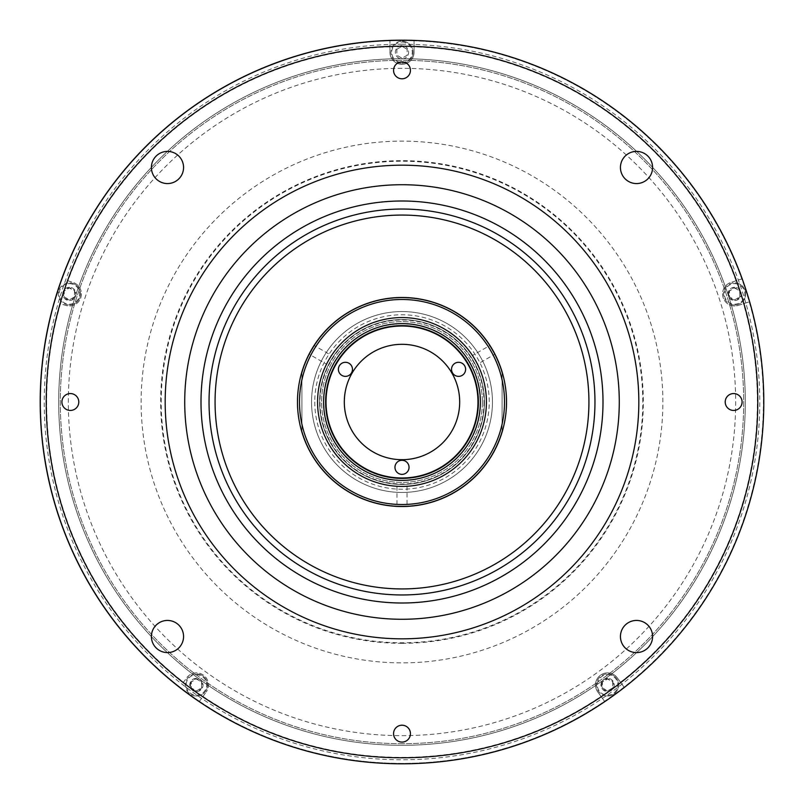 <?xml version="1.0" encoding="UTF-8"?>
<svg xmlns="http://www.w3.org/2000/svg" width="804" height="804" viewBox="0 0 804 804"><rect width="100%" height="100%" fill="white"/><g stroke="black" fill="none" stroke-linecap="round" stroke-linejoin="round"><path stroke-width="0.6" stroke-dasharray="4.02 3.01" d="M502.098 430.653A104.118 104.118 0 0 1 301.902 430.653L301.902 373.347A104.118 104.118 0 0 1 502.098 373.347L502.098 430.653A104.118 104.118 0 0 1 301.902 430.653L301.902 373.347A104.118 104.118 0 0 1 502.098 373.347L502.098 430.653A104.118 104.118 0 0 1 301.902 430.653L301.902 373.347A104.118 104.118 0 0 1 502.098 373.347L502.098 430.653A104.118 104.118 0 0 1 301.902 430.653L301.902 373.347A104.118 104.118 0 0 1 502.098 373.347L502.098 430.653A104.118 104.118 0 0 1 301.902 430.653A104.118 104.118 0 0 0 502.098 430.653A104.118 104.118 0 0 1 301.902 430.653A104.118 104.118 0 0 0 502.098 430.653A104.118 104.118 0 0 1 301.902 430.653A104.118 104.118 0 0 0 502.098 430.653M492.45 402A90.45 90.45 0 0 1 402 492.45A90.45 90.45 0 0 1 311.55 402A90.45 90.45 0 0 1 402 311.55A90.45 90.45 0 0 1 492.45 402A90.45 90.45 0 0 1 402 492.45A90.45 90.45 0 0 1 311.55 402A90.45 90.45 0 0 1 402 311.55A90.45 90.45 0 0 1 492.45 402A90.45 90.45 0 0 1 402 492.45A90.45 90.45 0 0 1 311.55 402A90.45 90.45 0 0 1 402 311.55A90.45 90.45 0 0 1 492.45 402A90.45 90.45 0 0 1 402 492.45A90.45 90.45 0 0 1 311.55 402A90.45 90.45 0 0 1 402 311.55A90.45 90.45 0 0 1 492.45 402A90.45 90.45 0 0 1 402 492.45A90.45 90.45 0 0 1 311.55 402A90.45 90.45 0 0 1 402 311.55A90.45 90.45 0 0 1 492.45 402A90.45 90.45 0 0 1 402 492.45A90.45 90.45 0 0 1 311.55 402A90.45 90.45 0 0 1 402 311.55A90.45 90.45 0 0 1 492.45 402M63.436 293.922A5.94 5.94 0 0 1 69.375 287.983A5.94 5.94 0 0 1 75.315 293.922A5.94 5.94 0 0 1 69.375 299.862A5.94 5.94 0 0 1 63.436 293.922M69.375 304.977A11.055 11.055 0 0 0 80.43 293.922A11.055 11.055 0 0 0 69.375 282.867A11.055 11.055 0 0 1 80.43 293.922A11.055 11.055 0 0 1 69.375 304.977A11.055 11.055 0 0 1 58.32 293.922A11.055 11.055 0 0 1 69.375 282.867A11.055 11.055 0 0 0 58.32 293.922A11.055 11.055 0 0 0 69.375 304.977M74.521 290.958L74.521 296.897L69.375 299.862L64.23 296.897L64.23 290.958L69.375 287.983L74.521 290.958L74.521 296.897L69.375 299.862L64.23 296.897L64.23 290.958L69.375 287.983M402 63.315A11.055 11.055 0 0 0 413.055 52.26A11.055 11.055 0 0 0 402 41.205A11.055 11.055 0 0 1 413.055 52.26A11.055 11.055 0 0 1 402 63.315A11.055 11.055 0 0 1 390.945 52.26A11.055 11.055 0 0 1 402 41.205A11.055 11.055 0 0 0 390.945 52.26A11.055 11.055 0 0 0 402 63.315M407.146 55.235L402 58.2L396.854 55.235L396.854 49.285L402 46.32L407.146 49.285L407.146 55.235L402 58.2L396.854 55.235M396.854 49.285L402 46.32L407.146 49.285M190.488 684.948A5.94 5.94 0 0 1 196.427 679.008A5.94 5.94 0 0 1 202.367 684.948A5.94 5.94 0 0 1 196.427 690.887A5.94 5.94 0 0 1 190.488 684.948M196.427 696.003A11.055 11.055 0 0 0 207.482 684.948A11.055 11.055 0 0 0 196.427 673.893A11.055 11.055 0 0 1 207.482 684.948A11.055 11.055 0 0 1 196.427 696.003A11.055 11.055 0 0 1 185.372 684.948A11.055 11.055 0 0 1 196.427 673.893A11.055 11.055 0 0 0 185.372 684.948A11.055 11.055 0 0 0 196.427 696.003M196.427 679.008L201.573 681.973L201.573 687.912L196.427 690.887L191.282 687.912L191.282 681.973L196.427 679.008L201.573 681.973L201.573 687.912L196.427 690.887L191.282 687.912L191.282 681.973M601.633 684.948A5.94 5.94 0 0 1 607.573 679.008A5.94 5.94 0 0 1 613.512 684.948A5.94 5.94 0 0 1 607.573 690.887A5.94 5.94 0 0 1 601.633 684.948M607.573 696.003A11.055 11.055 0 0 0 618.628 684.948A11.055 11.055 0 0 0 607.573 673.893A11.055 11.055 0 0 1 618.628 684.948A11.055 11.055 0 0 1 607.573 696.003A11.055 11.055 0 0 1 596.518 684.948A11.055 11.055 0 0 1 607.573 673.893A11.055 11.055 0 0 0 596.518 684.948A11.055 11.055 0 0 0 607.573 696.003M612.718 681.973L612.718 687.912L607.573 690.887L602.427 687.912L602.427 681.973L607.573 679.008L612.718 681.973L612.718 687.912L607.573 690.887L602.427 687.912L602.427 681.973L607.573 679.008M728.685 293.922A5.94 5.94 0 0 1 734.625 287.983A5.94 5.94 0 0 1 740.564 293.922A5.94 5.94 0 0 1 734.625 299.862A5.94 5.94 0 0 1 728.685 293.922M734.625 304.977A11.055 11.055 0 0 0 745.68 293.922A11.055 11.055 0 0 0 734.625 282.867A11.055 11.055 0 0 1 745.68 293.922A11.055 11.055 0 0 1 734.625 304.977A11.055 11.055 0 0 1 723.57 293.922A11.055 11.055 0 0 1 734.625 282.867A11.055 11.055 0 0 0 723.57 293.922A11.055 11.055 0 0 0 734.625 304.977M734.625 287.983L739.77 290.958L739.77 296.897L734.625 299.862L729.479 296.897L729.479 290.958L734.625 287.983L739.77 290.958L739.77 296.897L734.625 299.862L729.479 296.897L729.479 290.958M402 743.7A341.7 341.7 0 0 1 60.3 402A341.7 341.7 0 0 1 402 60.3A341.7 341.7 0 0 1 743.7 402A341.7 341.7 0 0 1 402 743.7A341.7 341.7 0 0 0 743.7 402A341.7 341.7 0 0 0 402 60.3A341.7 341.7 0 0 0 60.3 402A341.7 341.7 0 0 0 402 743.7A341.7 341.7 0 0 0 743.7 402A341.7 341.7 0 0 0 402 60.3A341.7 341.7 0 0 0 60.3 402A341.7 341.7 0 0 0 402 743.7M642.778 402A240.778 240.778 0 0 0 402 161.222A240.778 240.778 0 0 0 161.222 402A240.778 240.778 0 0 0 402 642.778A240.778 240.778 0 0 0 642.778 402M78.792 402A8.442 8.442 0 0 1 70.35 410.442A8.442 8.442 0 0 1 61.908 402A8.442 8.442 0 0 1 70.35 393.558A8.442 8.442 0 0 1 78.792 402M652.597 167.483A16.08 16.08 0 0 1 636.517 183.563A16.08 16.08 0 0 1 620.437 167.483A16.08 16.08 0 0 1 636.517 151.403A16.08 16.08 0 0 1 652.597 167.483M183.563 167.483A16.08 16.08 0 0 1 167.483 183.563A16.08 16.08 0 0 1 151.403 167.483A16.08 16.08 0 0 1 167.483 151.403A16.08 16.08 0 0 1 183.563 167.483M183.563 636.517A16.08 16.08 0 0 1 167.483 652.597A16.08 16.08 0 0 1 151.403 636.517A16.08 16.08 0 0 1 167.483 620.437A16.08 16.08 0 0 1 183.563 636.517M652.597 636.517A16.08 16.08 0 0 1 636.517 652.597A16.08 16.08 0 0 1 620.437 636.517A16.08 16.08 0 0 1 636.517 620.437A16.08 16.08 0 0 1 652.597 636.517M410.442 70.35A8.442 8.442 0 0 1 402 78.792A8.442 8.442 0 0 1 393.558 70.35A8.442 8.442 0 0 1 402 61.908A8.442 8.442 0 0 1 410.442 70.35M742.092 402A8.442 8.442 0 0 1 733.65 410.442A8.442 8.442 0 0 1 725.208 402A8.442 8.442 0 0 1 733.65 393.558A8.442 8.442 0 0 1 742.092 402M410.442 733.65A8.442 8.442 0 0 1 402 742.092A8.442 8.442 0 0 1 393.558 733.65A8.442 8.442 0 0 1 402 725.208A8.442 8.442 0 0 1 410.442 733.65M402 40.2A361.8 361.8 0 0 0 40.2 402A361.8 361.8 0 0 0 402 763.8A361.8 361.8 0 0 0 763.8 402A361.8 361.8 0 0 0 402 40.2A361.8 361.8 0 0 0 40.2 402A361.8 361.8 0 0 0 402 763.8A361.8 361.8 0 0 0 763.8 402A361.8 361.8 0 0 0 402 40.2A361.8 361.8 0 0 0 40.2 402A361.8 361.8 0 0 0 402 763.8M402 44.22A357.78 357.78 0 0 0 44.22 402A357.78 357.78 0 0 0 402 759.78A357.78 357.78 0 0 0 759.78 402A357.78 357.78 0 0 0 402 44.22M757.77 402A355.77 355.77 0 0 0 402 46.23A355.77 355.77 0 0 0 46.23 402A355.77 355.77 0 0 0 402 757.77A355.77 355.77 0 0 0 757.77 402M763.8 402A361.8 361.8 0 0 0 402 40.2A361.8 361.8 0 0 0 40.2 402A361.8 361.8 0 0 0 402 763.8A361.8 361.8 0 0 0 763.8 402M402 201A201 201 0 0 0 201 402A201 201 0 0 0 402 603A201 201 0 0 0 603 402A201 201 0 0 0 402 201M402 745.308A343.308 343.308 0 0 0 745.308 402A343.308 343.308 0 0 0 402 58.692A343.308 343.308 0 0 0 58.692 402A343.308 343.308 0 0 0 402 745.308A343.308 343.308 0 0 0 745.308 402A343.308 343.308 0 0 0 402 58.692A343.308 343.308 0 0 0 58.692 402A343.308 343.308 0 0 0 402 745.308M199.452 701.299A361.398 361.398 0 0 0 763.398 402A361.398 361.398 0 0 0 402 40.602A361.398 361.398 0 0 0 40.602 402A361.398 361.398 0 0 0 604.548 701.299L597.814 692.033A12.06 12.06 0 0 1 600.487 675.189A12.06 12.06 0 0 1 617.331 677.852L624.065 687.129A361.398 361.398 0 0 0 749.248 301.852L738.353 305.389A12.06 12.06 0 0 1 722.716 295.812A12.06 12.06 0 0 1 730.896 282.455L741.79 278.918A361.398 361.398 0 0 0 414.06 40.803L414.06 52.26A12.06 12.06 0 0 1 402 64.32A12.06 12.06 0 0 1 389.94 52.26L389.94 40.803A361.398 361.398 0 0 0 199.452 701.299L206.186 692.033L199.452 701.299M389.94 46.833L389.94 52.26A12.06 12.06 0 0 0 402 64.32A12.06 12.06 0 0 0 414.06 52.26L414.06 40.803A361.398 361.398 0 0 0 389.94 40.803L389.94 46.833A355.368 355.368 0 0 0 67.948 280.777L73.104 282.455A12.06 12.06 0 0 1 69.375 305.982A12.06 12.06 0 0 1 65.647 305.389L60.491 303.721A355.368 355.368 0 0 0 183.483 682.244L186.669 677.852A12.06 12.06 0 0 1 203.512 675.189A12.06 12.06 0 0 1 206.186 692.033A12.06 12.06 0 0 0 203.512 675.189A12.06 12.06 0 0 0 186.669 677.852L183.483 682.244M67.948 280.777L73.104 282.455A12.06 12.06 0 0 1 69.375 305.982A12.06 12.06 0 0 1 65.647 305.389L60.491 303.721M734.625 305.982A12.06 12.06 0 0 1 730.896 282.455L741.79 278.918A361.398 361.398 0 0 1 749.248 301.852L738.353 305.389A12.06 12.06 0 0 1 734.625 305.982M402 735.66A333.66 333.66 0 0 0 735.66 402A333.66 333.66 0 0 0 402 68.34A333.66 333.66 0 0 0 68.34 402A333.66 333.66 0 0 0 402 735.66A333.66 333.66 0 0 0 735.66 402A333.66 333.66 0 0 0 402 68.34A333.66 333.66 0 0 0 68.34 402A333.66 333.66 0 0 0 402 735.66M734.625 287.289A6.633 6.633 0 0 0 727.992 293.922A6.633 6.633 0 0 0 734.625 300.555A6.633 6.633 0 0 0 741.258 293.922A6.633 6.633 0 0 0 734.625 287.289A6.633 6.633 0 0 0 727.992 293.922A6.633 6.633 0 0 0 734.625 300.555A6.633 6.633 0 0 0 741.258 293.922A6.633 6.633 0 0 0 734.625 287.289M607.573 678.315A6.633 6.633 0 0 0 600.94 684.948A6.633 6.633 0 0 0 607.573 691.581A6.633 6.633 0 0 0 614.206 684.948A6.633 6.633 0 0 0 607.573 678.315A6.633 6.633 0 0 0 600.94 684.948A6.633 6.633 0 0 0 607.573 691.581A6.633 6.633 0 0 0 614.206 684.948A6.633 6.633 0 0 0 607.573 678.315M196.427 678.315A6.633 6.633 0 0 0 189.794 684.948A6.633 6.633 0 0 0 196.427 691.581A6.633 6.633 0 0 0 203.06 684.948A6.633 6.633 0 0 0 196.427 678.315A6.633 6.633 0 0 0 189.794 684.948A6.633 6.633 0 0 0 196.427 691.581A6.633 6.633 0 0 0 203.06 684.948A6.633 6.633 0 0 0 196.427 678.315M69.375 287.289A6.633 6.633 0 0 0 62.742 293.922A6.633 6.633 0 0 0 69.375 300.555A6.633 6.633 0 0 0 76.008 293.922A6.633 6.633 0 0 0 69.375 287.289A6.633 6.633 0 0 0 62.742 293.922A6.633 6.633 0 0 0 69.375 300.555A6.633 6.633 0 0 0 76.008 293.922A6.633 6.633 0 0 0 69.375 287.289M402 45.627A6.633 6.633 0 0 0 395.367 52.26A6.633 6.633 0 0 0 402 58.893A6.633 6.633 0 0 0 408.633 52.26A6.633 6.633 0 0 0 402 45.627A6.633 6.633 0 0 0 395.367 52.26A6.633 6.633 0 0 0 402 58.893A6.633 6.633 0 0 0 408.633 52.26A6.633 6.633 0 0 0 402 45.627M597.814 692.033A12.06 12.06 0 0 1 600.487 675.189A12.06 12.06 0 0 1 617.331 677.852L624.065 687.129A361.398 361.398 0 0 1 604.548 701.299L597.814 692.033M588.93 402A186.93 186.93 0 0 1 402 588.93A186.93 186.93 0 0 1 215.07 402A186.93 186.93 0 0 1 402 215.07A186.93 186.93 0 0 1 588.93 402A186.93 186.93 0 0 1 402 588.93A186.93 186.93 0 0 1 215.07 402A186.93 186.93 0 0 1 402 215.07A186.93 186.93 0 0 1 588.93 402M326.022 402A75.978 75.978 0 0 1 402 326.022A75.978 75.978 0 0 1 477.978 402A75.978 75.978 0 0 1 402 477.978A75.978 75.978 0 0 1 326.022 402A75.978 75.978 0 0 1 402 326.022A75.978 75.978 0 0 1 477.978 402A75.978 75.978 0 0 1 402 477.978A75.978 75.978 0 0 1 326.022 402A75.978 75.978 0 0 1 402 326.022A75.978 75.978 0 0 1 477.978 402A75.978 75.978 0 0 1 402 477.978A75.978 75.978 0 0 1 326.022 402A75.978 75.978 0 0 1 402 326.022A75.978 75.978 0 0 1 477.978 402A75.978 75.978 0 0 1 402 477.978A75.978 75.978 0 0 1 326.022 402A75.978 75.978 0 0 1 402 326.022A75.978 75.978 0 0 1 477.978 402A75.978 75.978 0 0 1 402 477.978A75.978 75.978 0 0 1 326.022 402A75.978 75.978 0 0 0 402 477.978A75.978 75.978 0 0 0 477.978 402M603 402A201 201 0 0 1 402 603A201 201 0 0 1 201 402A201 201 0 0 1 402 201A201 201 0 0 1 603 402M313.319 346.685L314.103 345.449L331.529 355.509L326.504 364.212L331.529 355.509M310.545 351.388L309.078 354.152L326.504 364.212M402.1 506.52L396.975 506.399L396.975 486.269L407.025 486.269L407.025 506.399L405.276 506.47M506.52 402A104.52 104.52 0 0 1 402 506.52A104.52 104.52 0 0 1 297.48 402A104.52 104.52 0 0 1 402 297.48A104.52 104.52 0 0 1 506.52 402A104.52 104.52 0 0 1 402 506.52A104.52 104.52 0 0 1 297.48 402A104.52 104.52 0 0 1 402 297.48A104.52 104.52 0 0 1 506.52 402A104.52 104.52 0 0 1 402 506.52A104.52 104.52 0 0 1 297.48 402A104.52 104.52 0 0 1 402 297.48A104.52 104.52 0 0 1 506.52 402A104.52 104.52 0 0 1 402 506.52A104.52 104.52 0 0 1 297.48 402A104.52 104.52 0 0 1 402 297.48A104.52 104.52 0 0 1 506.52 402A104.52 104.52 0 0 1 402 506.52A104.52 104.52 0 0 1 297.48 402A104.52 104.52 0 0 1 402 297.48A104.52 104.52 0 0 1 506.52 402M494.249 352.856L494.922 354.152L477.496 364.212L472.471 355.509L477.496 364.212M491.556 348.102L489.897 345.449L472.471 355.509M314.766 402A87.234 87.234 0 0 0 402 489.234A87.234 87.234 0 0 0 489.234 402A87.234 87.234 0 0 0 402 314.766A87.234 87.234 0 0 0 314.766 402M407.025 486.269L396.975 486.269M319.59 402A82.41 82.41 0 0 1 402 319.59A82.41 82.41 0 0 1 484.41 402A82.41 82.41 0 0 1 402 484.41A82.41 82.41 0 0 1 319.59 402A82.41 82.41 0 0 1 402 319.59A82.41 82.41 0 0 1 484.41 402A82.41 82.41 0 0 1 402 484.41A82.41 82.41 0 0 1 319.59 402M317.58 402A84.42 84.42 0 0 1 402 317.58A84.42 84.42 0 0 1 486.42 402A84.42 84.42 0 0 1 402 486.42A84.42 84.42 0 0 1 317.58 402A84.42 84.42 0 0 1 402 317.58A84.42 84.42 0 0 1 486.42 402A84.42 84.42 0 0 1 402 486.42A84.42 84.42 0 0 1 317.58 402M325.62 402A76.38 76.38 0 0 1 402 325.62A76.38 76.38 0 0 1 478.38 402A76.38 76.38 0 0 1 402 478.38A76.38 76.38 0 0 1 325.62 402M484.008 402A82.008 82.008 0 0 1 402 484.008A82.008 82.008 0 0 1 319.992 402A82.008 82.008 0 0 1 402 319.992A82.008 82.008 0 0 1 484.008 402M482.4 402A80.4 80.4 0 0 1 402 482.4A80.4 80.4 0 0 1 321.6 402A80.4 80.4 0 0 1 402 321.6A80.4 80.4 0 0 1 482.4 402A80.4 80.4 0 0 1 402 482.4A80.4 80.4 0 0 1 321.6 402A80.4 80.4 0 0 1 402 321.6A80.4 80.4 0 0 1 482.4 402M301.902 373.347A104.118 104.118 0 0 1 502.098 373.347A104.118 104.118 0 0 0 301.902 373.347A104.118 104.118 0 0 1 502.098 373.347A104.118 104.118 0 0 0 301.902 373.347A104.118 104.118 0 0 1 502.098 373.347A104.118 104.118 0 0 0 301.902 373.347M69.375 283.671A10.251 10.251 0 0 1 79.626 293.922A10.251 10.251 0 0 1 69.375 304.173A10.251 10.251 0 0 1 59.124 293.922A10.251 10.251 0 0 1 69.375 283.671M402 42.009A10.251 10.251 0 0 1 412.251 52.26A10.251 10.251 0 0 1 402 62.511A10.251 10.251 0 0 1 391.749 52.26A10.251 10.251 0 0 1 402 42.009M196.427 674.697A10.251 10.251 0 0 1 206.678 684.948A10.251 10.251 0 0 1 196.427 695.199A10.251 10.251 0 0 1 186.176 684.948A10.251 10.251 0 0 1 196.427 674.697M607.573 674.697A10.251 10.251 0 0 1 617.824 684.948A10.251 10.251 0 0 1 607.573 695.199A10.251 10.251 0 0 1 597.322 684.948A10.251 10.251 0 0 1 607.573 674.697M734.625 283.671A10.251 10.251 0 0 1 744.876 293.922A10.251 10.251 0 0 1 734.625 304.173A10.251 10.251 0 0 1 724.374 293.922A10.251 10.251 0 0 1 734.625 283.671M662.878 402A260.878 260.878 0 0 0 402 141.122A260.878 260.878 0 0 0 141.122 402A260.878 260.878 0 0 0 402 662.878A260.878 260.878 0 0 0 662.878 402M402 643.331A241.331 241.331 0 0 0 643.331 402A241.331 241.331 0 0 0 402 160.669A241.331 241.331 0 0 0 160.669 402A241.331 241.331 0 0 0 402 643.331M736.052 280.777A355.368 355.368 0 0 0 414.06 46.833M203 696.425A355.368 355.368 0 0 0 601 696.425M620.517 682.244A355.368 355.368 0 0 0 743.509 303.721M480.149 402A78.149 78.149 0 0 1 402 480.149A78.149 78.149 0 0 1 323.851 402A78.149 78.149 0 0 1 402 323.851A78.149 78.149 0 0 1 480.149 402"/><path stroke-width="1.21" d="M61.908 402A8.442 8.442 0 0 0 70.35 410.442A8.442 8.442 0 0 0 78.792 402A8.442 8.442 0 0 0 70.35 393.558A8.442 8.442 0 0 0 61.908 402M620.437 167.483A16.08 16.08 0 0 0 636.517 183.563A16.08 16.08 0 0 0 652.597 167.483A16.08 16.08 0 0 0 636.517 151.403A16.08 16.08 0 0 0 620.437 167.483M151.403 167.483A16.08 16.08 0 0 0 167.483 183.563A16.08 16.08 0 0 0 183.563 167.483A16.08 16.08 0 0 0 167.483 151.403A16.08 16.08 0 0 0 151.403 167.483M151.403 636.517A16.08 16.08 0 0 0 167.483 652.597A16.08 16.08 0 0 0 183.563 636.517A16.08 16.08 0 0 0 167.483 620.437A16.08 16.08 0 0 0 151.403 636.517M620.437 636.517A16.08 16.08 0 0 0 636.517 652.597A16.08 16.08 0 0 0 652.597 636.517A16.08 16.08 0 0 0 636.517 620.437A16.08 16.08 0 0 0 620.437 636.517M393.558 70.35A8.442 8.442 0 0 0 402 78.792A8.442 8.442 0 0 0 410.442 70.35A8.442 8.442 0 0 0 402 61.908A8.442 8.442 0 0 0 393.558 70.35M725.208 402A8.442 8.442 0 0 0 733.65 410.442A8.442 8.442 0 0 0 742.092 402A8.442 8.442 0 0 0 733.65 393.558A8.442 8.442 0 0 0 725.208 402M393.558 733.65A8.442 8.442 0 0 0 402 742.092A8.442 8.442 0 0 0 410.442 733.65A8.442 8.442 0 0 0 402 725.208A8.442 8.442 0 0 0 393.558 733.65M763.8 402A361.8 361.8 0 0 0 402 40.2A361.8 361.8 0 0 0 40.2 402A361.8 361.8 0 0 0 402 763.8A361.8 361.8 0 0 0 763.8 402M757.77 402A355.77 355.77 0 0 0 402 46.23A355.77 355.77 0 0 0 46.23 402A355.77 355.77 0 0 0 402 757.77A355.77 355.77 0 0 0 757.77 402M588.93 402A186.93 186.93 0 0 1 402 588.93A186.93 186.93 0 0 1 215.07 402A186.93 186.93 0 0 1 402 215.07A186.93 186.93 0 0 1 588.93 402M603 402A201 201 0 0 1 402 603A201 201 0 0 1 201 402A201 201 0 0 1 402 201A201 201 0 0 1 603 402A201 201 0 0 0 402 201A201 201 0 0 0 201 402M477.978 402A75.978 75.978 0 0 1 402 477.978A75.978 75.978 0 0 1 326.022 402A75.978 75.978 0 0 1 402 326.022A75.978 75.978 0 0 1 477.978 402M344.313 402A57.687 57.687 0 0 1 402 344.313A57.687 57.687 0 0 1 459.687 402A57.687 57.687 0 0 1 402 459.687A57.687 57.687 0 0 1 344.313 402M352.464 369.337A7.035 7.035 0 0 0 345.429 362.302A7.035 7.035 0 0 0 338.394 369.337A7.035 7.035 0 0 0 345.429 376.372A7.035 7.035 0 0 0 352.464 369.337M409.035 467.325A7.035 7.035 0 0 0 402 460.29A7.035 7.035 0 0 0 394.965 467.325A7.035 7.035 0 0 0 402 474.36A7.035 7.035 0 0 0 409.035 467.325M465.606 369.337A7.035 7.035 0 0 0 458.571 362.302A7.035 7.035 0 0 0 451.536 369.337A7.035 7.035 0 0 0 458.571 376.372A7.035 7.035 0 0 0 465.606 369.337M310.545 351.388L311.46 349.79M311.49 349.72L313.319 346.685M396.975 506.399L407.025 506.399M405.276 506.47L402.1 506.52M491.556 348.102L492.49 349.69M492.53 349.76L494.249 352.856M494.922 354.152L489.897 345.449M314.103 345.449L309.078 354.152M486.42 402A84.42 84.42 0 0 1 402 486.42A84.42 84.42 0 0 1 317.58 402A84.42 84.42 0 0 1 402 317.58A84.42 84.42 0 0 1 486.42 402M323.61 402A78.39 78.39 0 0 1 402 323.61A78.39 78.39 0 0 1 480.39 402A78.39 78.39 0 0 1 402 480.39A78.39 78.39 0 0 1 323.61 402M325.62 402A76.38 76.38 0 0 1 402 325.62A76.38 76.38 0 0 1 478.38 402A76.38 76.38 0 0 1 402 478.38A76.38 76.38 0 0 1 325.62 402M506.52 402A104.52 104.52 0 0 1 402 506.52A104.52 104.52 0 0 1 297.48 402A104.52 104.52 0 0 1 402 297.48A104.52 104.52 0 0 1 506.52 402M504.51 402A102.51 102.51 0 0 1 402 504.51A102.51 102.51 0 0 1 299.49 402A102.51 102.51 0 0 1 402 299.49A102.51 102.51 0 0 1 504.51 402M619.281 402A217.281 217.281 0 0 1 402 619.281A217.281 217.281 0 0 1 184.719 402A217.281 217.281 0 0 1 402 184.719A217.281 217.281 0 0 1 619.281 402M165.172 402A236.828 236.828 0 0 0 402 638.828A236.828 236.828 0 0 0 638.828 402A236.828 236.828 0 0 0 402 165.172A236.828 236.828 0 0 0 165.172 402M594.96 402A192.96 192.96 0 0 1 402 594.96A192.96 192.96 0 0 1 209.04 402A192.96 192.96 0 0 1 402 209.04A192.96 192.96 0 0 1 594.96 402"/></g></svg>
